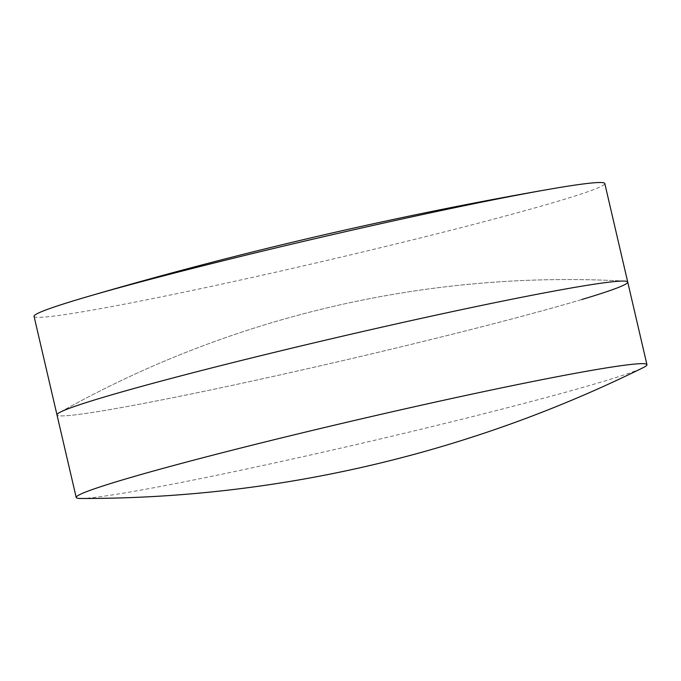 <?xml version="1.0" encoding="UTF-8"?>
<svg xmlns="http://www.w3.org/2000/svg" width="681" height="681" viewBox="0 0 681 681"><rect width="100%" height="100%" fill="white"/><g stroke="black" fill="none" stroke-linecap="round" stroke-linejoin="round"><path stroke-width="0.51" stroke-dasharray="3.4 2.55" d="M581.736 299.538A293 11.935 166.9 0 1 262.628 378.764A293 11.935 166.9 0 1 56.983 414.882A293 11.935 166.9 0 0 262.628 378.764A293 11.935 166.9 0 0 581.736 299.538A293 11.935 166.9 0 0 627.729 282.07M80.877 498.483A293 11.935 166.9 0 0 305.675 456.074A293 11.935 166.9 0 0 600.957 382.135A293 11.935 166.9 0 0 643.204 367.629M34.05 316.333A293 11.935 166.9 0 0 239.695 280.206A293 11.935 166.9 0 0 558.803 200.989A293 11.935 166.9 0 0 604.796 183.512M624.605 281.1A1038.184 1038.184 0 0 0 59.366 412.635A1038.184 1038.184 0 0 1 624.605 281.1"/><path stroke-width="1.02" d="M581.736 299.538A293 11.935 166.9 0 0 627.729 282.07A293 11.935 166.9 0 0 624.605 281.1A293 11.935 166.9 0 0 402.863 322.445A293 11.935 166.9 0 0 102.984 397.406A293 11.935 166.9 0 0 59.366 412.635A293 11.935 166.9 0 0 56.983 414.882L76.204 497.479A293 11.935 166.9 0 0 80.877 498.483A1264.276 1264.276 0 0 0 643.204 367.629A293 11.935 166.9 0 0 646.95 364.658A293 11.935 166.9 0 0 441.305 400.786A293 11.935 166.9 0 0 122.197 480.003A293 11.935 166.9 0 0 76.204 497.479M627.729 282.07L604.796 183.512A293 11.935 166.9 0 0 548.665 189.369A293 11.935 166.9 0 0 86.998 296.805A293 11.935 166.9 0 0 80.043 298.857A293 11.935 166.9 0 0 34.05 316.333L56.983 414.882A293 11.935 166.9 0 1 59.366 412.635A293 11.935 166.9 0 1 102.984 397.406A293 11.935 166.9 0 1 402.863 322.445A293 11.935 166.9 0 1 624.605 281.1A293 11.935 166.9 0 1 627.729 282.07L646.95 364.658M548.665 189.369A4235.777 4235.777 0 0 0 86.998 296.805"/></g></svg>
